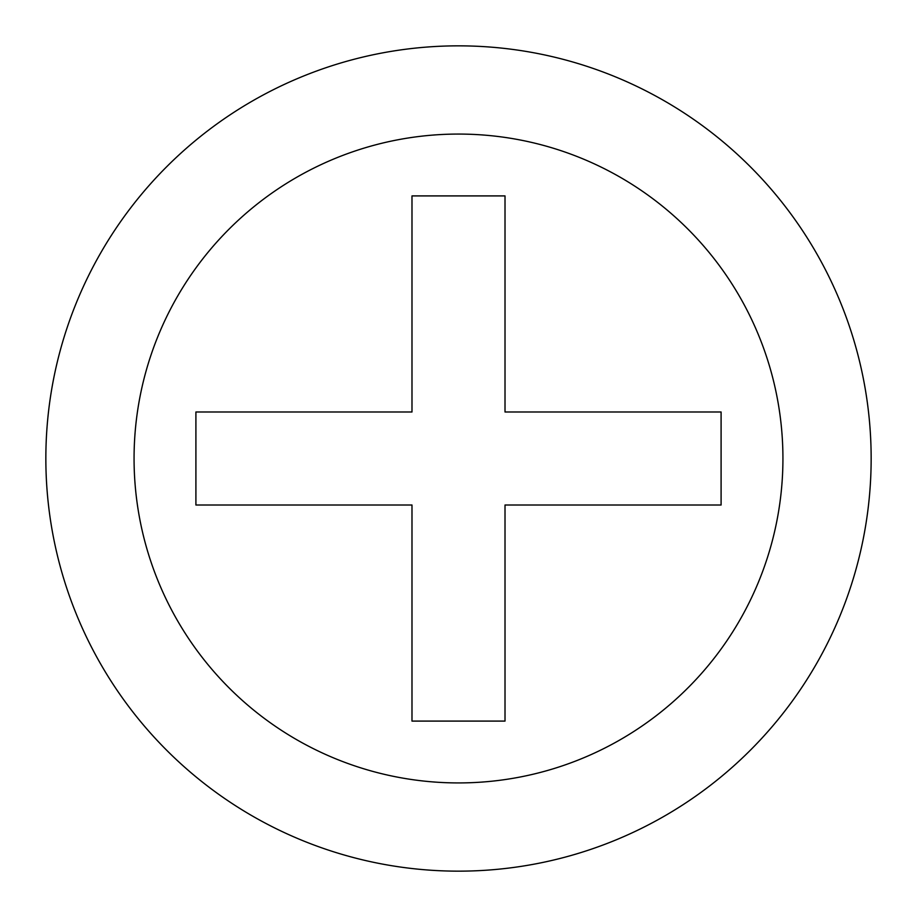 <?xml version="1.0" encoding="UTF-8"?>
<svg xmlns="http://www.w3.org/2000/svg" width="917" height="917" viewBox="0 0 917 917"><rect width="100%" height="100%" fill="white"/><g stroke="black" fill="none" stroke-linecap="round" stroke-linejoin="round"><path stroke-width="1.38" d="M721.094 411.985L721.094 505.015L505.015 505.015L505.015 721.094L411.985 721.094L411.985 505.015L195.906 505.015L195.906 411.985L411.985 411.985L411.985 195.906L505.015 195.906L505.015 411.985L721.094 411.985L721.094 505.015M45.85 458.5A412.65 412.65 0 0 1 664.825 101.134A412.65 412.65 0 0 1 664.825 815.866A412.65 412.65 0 0 1 45.85 458.5A412.65 412.65 0 0 1 664.825 101.134A412.65 412.65 0 0 1 664.825 815.866A412.65 412.65 0 0 1 45.85 458.5M195.906 505.015L195.906 411.985M505.015 721.094L411.985 721.094M411.985 195.906L505.015 195.906M134.065 458.5A324.435 324.435 0 0 1 486.904 135.315A324.435 324.435 0 0 1 777.96 515.09A324.435 324.435 0 0 1 134.065 458.5"/></g></svg>
